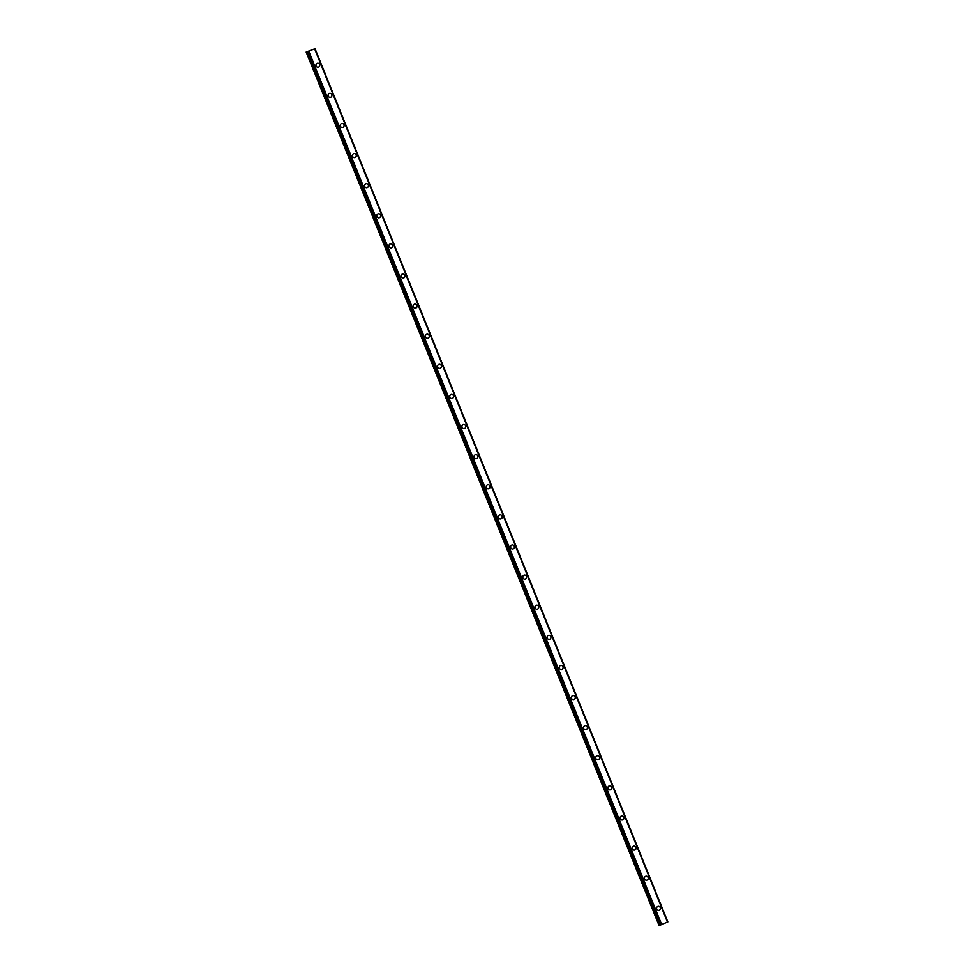 <?xml version="1.0" encoding="UTF-8"?>
<svg xmlns="http://www.w3.org/2000/svg" width="974" height="974" viewBox="0 0 974 974"><rect width="100%" height="100%" fill="white"/><g stroke="black" fill="none" stroke-linecap="round" stroke-linejoin="round"><path stroke-width="1.46" d="M658.107 906.331A2.033 1.924 -100.6 0 1 660.25 907.573A2.033 1.924 -100.6 0 1 658.862 910.337A2.033 1.924 -100.6 0 1 656.72 909.095A2.033 1.924 -100.6 0 1 658.12 906.331A2.033 1.924 -100.6 0 1 660.25 907.573A2.033 1.924 -100.6 0 1 658.862 910.337M645.945 876.223A2.033 1.924 -100.6 0 1 648.087 877.452A2.033 1.924 -100.6 0 1 646.687 880.216A2.033 1.924 -100.6 0 1 644.557 878.986A2.033 1.924 -100.6 0 1 645.945 876.223A2.033 1.924 -100.6 0 1 648.087 877.452A2.033 1.924 -100.6 0 1 646.687 880.216M633.782 846.114A2.033 1.924 -100.6 0 1 635.925 847.343A2.033 1.924 -100.6 0 1 634.524 850.107A2.033 1.924 -100.6 0 1 632.382 848.878A2.033 1.924 -100.6 0 1 633.782 846.114A2.033 1.924 -100.6 0 1 635.925 847.343A2.033 1.924 -100.6 0 1 634.524 850.107M621.619 816.005A2.033 1.924 -100.6 0 1 623.762 817.235A2.033 1.924 -100.6 0 1 622.362 819.998A2.033 1.924 -100.6 0 1 620.219 818.769A2.033 1.924 -100.6 0 1 621.619 816.005A2.033 1.924 -100.6 0 1 623.762 817.235A2.033 1.924 -100.6 0 1 622.362 819.998M609.444 785.884A2.033 1.924 -100.6 0 1 611.587 787.126A2.033 1.924 -100.6 0 1 610.199 789.89A2.033 1.924 -100.6 0 1 608.056 788.648A2.033 1.924 -100.6 0 1 609.456 785.884A2.033 1.924 -100.6 0 1 611.599 787.126A2.033 1.924 -100.6 0 1 610.199 789.89M597.281 755.775A2.033 1.924 -100.6 0 1 599.424 757.017A2.033 1.924 -100.6 0 1 598.024 759.781A2.033 1.924 -100.6 0 1 595.893 758.539A2.033 1.924 -100.6 0 1 597.281 755.775A2.033 1.924 -100.6 0 1 599.424 757.017A2.033 1.924 -100.6 0 1 598.036 759.781M585.118 725.667A2.033 1.924 -100.6 0 1 587.261 726.908A2.033 1.924 -100.6 0 1 585.861 729.672A2.033 1.924 -100.6 0 1 583.718 728.43A2.033 1.924 -100.6 0 1 585.118 725.667A2.033 1.924 -100.6 0 1 587.261 726.908A2.033 1.924 -100.6 0 1 585.861 729.672M572.956 695.558A2.033 1.924 -100.6 0 1 575.098 696.8A2.033 1.924 -100.6 0 1 573.698 699.551A2.033 1.924 -100.6 0 1 571.555 698.321A2.033 1.924 -100.6 0 1 572.956 695.558A2.033 1.924 -100.6 0 1 575.098 696.787A2.033 1.924 -100.6 0 1 573.698 699.551M560.793 665.449A2.033 1.924 -100.6 0 1 562.923 666.679A2.033 1.924 -100.6 0 1 561.535 669.442A2.033 1.924 -100.6 0 1 559.393 668.213A2.033 1.924 -100.6 0 1 560.793 665.449A2.033 1.924 -100.6 0 1 562.935 666.679A2.033 1.924 -100.6 0 1 561.535 669.442M548.618 635.34A2.033 1.924 -100.6 0 1 550.76 636.57A2.033 1.924 -100.6 0 1 549.373 639.334A2.033 1.924 -100.6 0 1 547.23 638.104A2.033 1.924 -100.6 0 1 548.618 635.34A2.033 1.924 -100.6 0 1 550.76 636.57A2.033 1.924 -100.6 0 1 549.373 639.334M536.455 605.219A2.033 1.924 -100.6 0 1 538.598 606.461A2.033 1.924 -100.6 0 1 537.198 609.225A2.033 1.924 -100.6 0 1 535.067 607.983A2.033 1.924 -100.6 0 1 536.455 605.219A2.033 1.924 -100.6 0 1 538.598 606.461A2.033 1.924 -100.6 0 1 537.198 609.225M524.292 575.11A2.033 1.924 -100.6 0 1 526.435 576.352A2.033 1.924 -100.6 0 1 525.035 579.116A2.033 1.924 -100.6 0 1 522.892 577.874A2.033 1.924 -100.6 0 1 524.292 575.11A2.033 1.924 -100.6 0 1 526.435 576.352A2.033 1.924 -100.6 0 1 525.035 579.116M512.129 545.002A2.033 1.924 -100.6 0 1 514.272 546.244A2.033 1.924 -100.6 0 1 512.872 549.007A2.033 1.924 -100.6 0 1 510.729 547.765A2.033 1.924 -100.6 0 1 512.129 545.002A2.033 1.924 -100.6 0 1 514.272 546.244A2.033 1.924 -100.6 0 1 512.872 549.007M499.954 514.893A2.033 1.924 -100.6 0 1 502.097 516.135A2.033 1.924 -100.6 0 1 500.709 518.899A2.033 1.924 -100.6 0 1 498.566 517.657A2.033 1.924 -100.6 0 1 499.966 514.893A2.033 1.924 -100.6 0 1 502.097 516.135A2.033 1.924 -100.6 0 1 500.709 518.886M487.791 484.784A2.033 1.924 -100.6 0 1 489.934 486.014A2.033 1.924 -100.6 0 1 488.534 488.778A2.033 1.924 -100.6 0 1 486.403 487.548A2.033 1.924 -100.6 0 1 487.791 484.784A2.033 1.924 -100.6 0 1 489.934 486.014A2.033 1.924 -100.6 0 1 488.546 488.778M475.629 454.675A2.033 1.924 -100.6 0 1 477.771 455.905A2.033 1.924 -100.6 0 1 476.371 458.669A2.033 1.924 -100.6 0 1 474.228 457.439A2.033 1.924 -100.6 0 1 475.629 454.675A2.033 1.924 -100.6 0 1 477.771 455.905A2.033 1.924 -100.6 0 1 476.371 458.669M463.466 424.554A2.033 1.924 -100.6 0 1 465.609 425.796A2.033 1.924 -100.6 0 1 464.208 428.56A2.033 1.924 -100.6 0 1 462.066 427.318A2.033 1.924 -100.6 0 1 463.466 424.554A2.033 1.924 -100.6 0 1 465.609 425.796A2.033 1.924 -100.6 0 1 464.208 428.56M451.303 394.446A2.033 1.924 -100.6 0 1 453.434 395.688A2.033 1.924 -100.6 0 1 452.046 398.451A2.033 1.924 -100.6 0 1 449.903 397.209A2.033 1.924 -100.6 0 1 451.303 394.446A2.033 1.924 -100.6 0 1 453.446 395.688A2.033 1.924 -100.6 0 1 452.046 398.451M439.128 364.337A2.033 1.924 -100.6 0 1 441.271 365.579A2.033 1.924 -100.6 0 1 439.883 368.342A2.033 1.924 -100.6 0 1 437.74 367.101A2.033 1.924 -100.6 0 1 439.128 364.337A2.033 1.924 -100.6 0 1 441.271 365.579A2.033 1.924 -100.6 0 1 439.883 368.342M426.965 334.228A2.033 1.924 -100.6 0 1 429.108 335.47A2.033 1.924 -100.6 0 1 427.708 338.234A2.033 1.924 -100.6 0 1 425.577 336.992A2.033 1.924 -100.6 0 1 426.965 334.228A2.033 1.924 -100.6 0 1 429.108 335.47A2.033 1.924 -100.6 0 1 427.708 338.234M414.802 304.119A2.033 1.924 -100.6 0 1 416.945 305.349A2.033 1.924 -100.6 0 1 415.545 308.113A2.033 1.924 -100.6 0 1 413.402 306.883A2.033 1.924 -100.6 0 1 414.802 304.119A2.033 1.924 -100.6 0 1 416.945 305.349A2.033 1.924 -100.6 0 1 415.545 308.113M402.639 274.011A2.033 1.924 -100.6 0 1 404.782 275.24A2.033 1.924 -100.6 0 1 403.382 278.004A2.033 1.924 -100.6 0 1 401.239 276.774A2.033 1.924 -100.6 0 1 402.639 274.011A2.033 1.924 -100.6 0 1 404.782 275.24A2.033 1.924 -100.6 0 1 403.382 278.004M390.464 243.89A2.033 1.924 -100.6 0 1 392.607 245.131A2.033 1.924 -100.6 0 1 391.219 247.895A2.033 1.924 -100.6 0 1 389.076 246.653A2.033 1.924 -100.6 0 1 390.477 243.89A2.033 1.924 -100.6 0 1 392.607 245.131A2.033 1.924 -100.6 0 1 391.219 247.895M378.302 213.781A2.033 1.924 -100.6 0 1 380.444 215.023A2.033 1.924 -100.6 0 1 379.044 217.786A2.033 1.924 -100.6 0 1 376.914 216.545A2.033 1.924 -100.6 0 1 378.302 213.781A2.033 1.924 -100.6 0 1 380.444 215.023A2.033 1.924 -100.6 0 1 379.056 217.786M366.139 183.672A2.033 1.924 -100.6 0 1 368.282 184.914A2.033 1.924 -100.6 0 1 366.881 187.678A2.033 1.924 -100.6 0 1 364.739 186.436A2.033 1.924 -100.6 0 1 366.139 183.672A2.033 1.924 -100.6 0 1 368.282 184.914A2.033 1.924 -100.6 0 1 366.881 187.678M353.976 153.563A2.033 1.924 -100.6 0 1 356.119 154.805A2.033 1.924 -100.6 0 1 354.719 157.569A2.033 1.924 -100.6 0 1 352.576 156.327A2.033 1.924 -100.6 0 1 353.976 153.563A2.033 1.924 -100.6 0 1 356.119 154.805A2.033 1.924 -100.6 0 1 354.719 157.569M341.813 123.455A2.033 1.924 -100.6 0 1 343.944 124.684A2.033 1.924 -100.6 0 1 342.556 127.448A2.033 1.924 -100.6 0 1 340.413 126.218A2.033 1.924 -100.6 0 1 341.813 123.455A2.033 1.924 -100.6 0 1 343.956 124.684A2.033 1.924 -100.6 0 1 342.556 127.448M329.638 93.346A2.033 1.924 -100.6 0 1 331.781 94.575A2.033 1.924 -100.6 0 1 330.393 97.339A2.033 1.924 -100.6 0 1 328.25 96.109A2.033 1.924 -100.6 0 1 329.638 93.346A2.033 1.924 -100.6 0 1 331.781 94.575A2.033 1.924 -100.6 0 1 330.393 97.339M317.475 63.225A2.033 1.924 -100.6 0 1 319.618 64.467A2.033 1.924 -100.6 0 1 318.218 67.23A2.033 1.924 -100.6 0 1 316.087 65.989A2.033 1.924 -100.6 0 1 317.475 63.225A2.033 1.924 -100.6 0 1 319.618 64.467A2.033 1.924 -100.6 0 1 318.218 67.23M311.741 49.966L310.657 50.331M310.511 50.478L309.842 50.758M310.243 50.514L309.476 50.843M314.967 48.737L306.165 52.085L315.04 48.7L667.835 921.915M660.457 925.02L307.662 51.805L660.457 925.02L667.774 921.952M306.165 52.085L658.96 925.3L660.384 924.837M661.675 924.63L308.88 51.427L661.699 924.63M667.47 922.135L314.663 48.919L667.458 922.135M306.481 52.024L659.276 925.239M306.603 51.987L659.41 925.203M307.954 51.756L660.749 924.971M308.113 51.695L660.92 924.91M308.807 51.439L661.614 924.655"/></g></svg>
